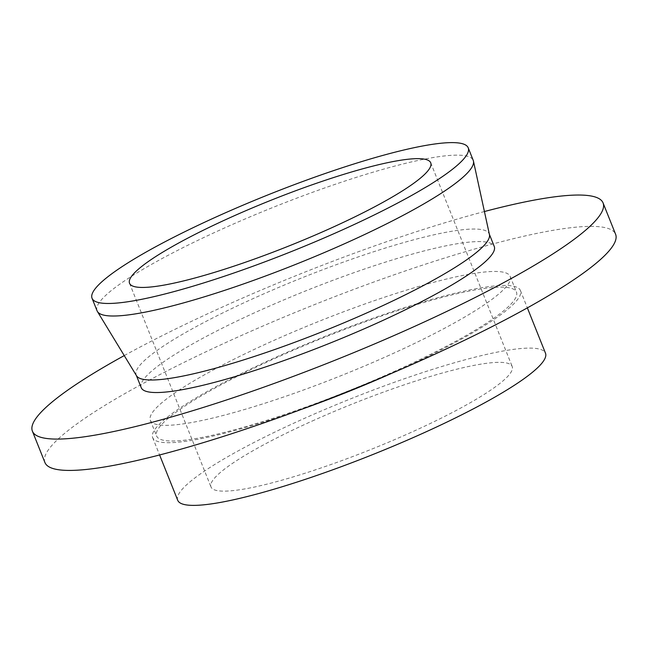 <?xml version="1.0" encoding="UTF-8"?>
<svg xmlns="http://www.w3.org/2000/svg" width="648" height="648" viewBox="0 0 648 648"><rect width="100%" height="100%" fill="white"/><g stroke="black" fill="none" stroke-linecap="round" stroke-linejoin="round"><path stroke-width="0.49" stroke-dasharray="3.24 2.43" d="M301.701 409.277A198.045 29.97 158.2 0 1 152.653 437.611A198.045 29.97 158.2 0 1 276.056 357.178A198.045 29.97 158.2 0 1 520.417 290.523A198.045 29.97 158.2 0 1 397.013 370.956A198.045 29.97 158.2 0 1 392.939 372.778M177.722 500.288A198.045 29.97 158.2 0 1 301.126 419.855A198.045 29.97 158.2 0 1 545.486 353.201M389.44 355.136A193.776 29.33 158.2 0 1 150.352 420.358A193.776 29.33 158.2 0 1 271.091 341.658A193.776 29.33 158.2 0 1 510.187 276.437A193.776 29.33 158.2 0 1 389.44 355.136M395.709 370.81A193.776 29.33 158.2 0 1 156.614 436.031A193.776 29.33 158.2 0 1 277.36 357.323A193.776 29.33 158.2 0 1 516.456 292.102A193.776 29.33 158.2 0 1 395.709 370.81M124.246 355.59A307.306 46.51 158.2 0 1 223.884 306.374A307.306 46.51 158.2 0 1 484.421 211.531M44.931 462.526A307.306 46.51 158.2 0 1 236.423 337.713A307.306 46.51 158.2 0 1 615.6 234.276M136.534 375.775A190.107 28.771 158.2 0 1 136.21 375.119A190.107 28.771 158.2 0 1 254.664 297.91A190.107 28.771 158.2 0 1 489.232 233.928A190.107 28.771 158.2 0 1 489.443 234.625M141.224 387.658A190.107 28.771 158.2 0 1 259.678 310.449A190.107 28.771 158.2 0 1 494.246 246.459M97.062 310.805A202.565 30.659 158.2 0 1 223.285 228.533A202.565 30.659 158.2 0 1 473.226 160.356M312.077 421.103A162.194 24.551 158.2 0 1 512.195 366.509A162.194 24.551 158.2 0 1 411.132 432.386A162.194 24.551 158.2 0 1 211.013 486.98A162.194 24.551 158.2 0 1 312.077 421.103M152.653 437.611L159.594 454.969M150.352 420.358L156.614 436.031M430.726 162.81L512.195 366.509M129.535 283.273L211.013 486.98M510.187 276.437L516.456 292.102M520.417 290.523L527.359 307.873"/><path stroke-width="0.97" d="M392.939 372.778A198.045 29.97 158.2 0 1 301.701 409.277M527.359 307.873L545.486 353.201A198.045 29.97 158.2 0 1 422.083 433.634A198.045 29.97 158.2 0 1 177.722 500.288L159.594 454.969M484.421 211.531A307.306 46.51 158.2 0 1 603.069 202.937A307.306 46.51 158.2 0 1 411.577 327.75A307.306 46.51 158.2 0 1 32.4 431.187A307.306 46.51 158.2 0 1 124.246 355.59M603.069 202.937L615.6 234.276A307.306 46.51 158.2 0 1 424.116 359.089A307.306 46.51 158.2 0 1 44.931 462.526L32.4 431.187M468.212 147.817L473.226 160.356A202.565 30.659 158.2 0 1 473.453 161.101L489.443 234.625A190.107 28.771 158.2 0 1 370.778 311.137A190.107 28.771 158.2 0 1 136.534 375.775L97.411 311.502A202.565 30.659 158.2 0 1 97.062 310.805L92.048 298.274A202.565 30.659 158.2 0 1 218.271 215.995A202.565 30.659 158.2 0 1 468.212 147.817A202.565 30.659 158.2 0 1 341.99 230.089A202.565 30.659 158.2 0 1 92.048 298.274M489.362 234.268L494.246 246.459A190.107 28.771 158.2 0 1 375.791 323.668A190.107 28.771 158.2 0 1 141.224 387.658L136.347 375.459M473.453 161.101A202.565 30.659 158.2 0 1 347.004 242.627A202.565 30.659 158.2 0 1 97.411 311.502M230.599 217.404A162.194 24.551 158.2 0 1 430.726 162.81A162.194 24.551 158.2 0 1 329.662 228.687A162.194 24.551 158.2 0 1 129.535 283.273A162.194 24.551 158.2 0 1 230.599 217.404"/></g></svg>

